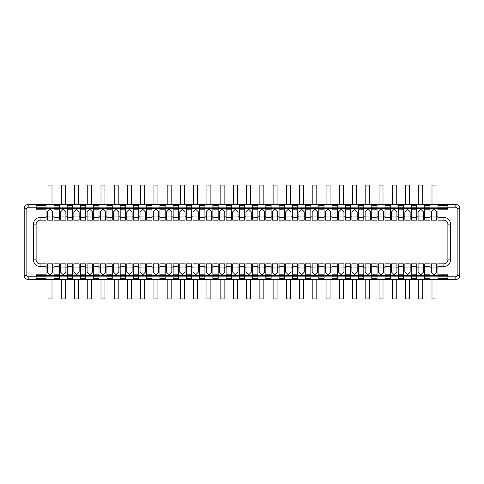<?xml version="1.0" encoding="UTF-8"?>
<svg xmlns="http://www.w3.org/2000/svg" width="484" height="484" viewBox="0 0 484 484"><rect width="100%" height="100%" fill="white"/><g stroke="black" fill="none" stroke-linecap="round" stroke-linejoin="round"><path stroke-width="0.73" d="M59.284 207.176L53.99 207.176L53.99 205.591L59.284 205.591L59.284 207.842L67.228 207.842L67.228 205.591L72.527 205.591L72.527 207.176L67.228 207.176M36.118 205.591L46.047 205.591L46.047 207.176L36.118 207.176L36.118 204.532L455.825 204.532L455.825 207.176L437.953 207.176L437.953 205.591L447.881 205.591M80.471 207.176L85.765 207.176L85.765 205.591L80.471 205.591L80.471 207.842L72.527 207.842L72.527 207.176M93.708 207.176L99.008 207.176L99.008 205.591L93.708 205.591L93.708 207.842L85.765 207.842L85.765 207.176M106.952 207.176L112.246 207.176L112.246 205.591L106.952 205.591L106.952 207.842L99.008 207.842L99.008 207.176M120.189 207.176L125.489 207.176L125.489 205.591L120.189 205.591L120.189 207.842L112.246 207.842L112.246 207.176M133.433 207.176L138.727 207.176L138.727 205.591L133.433 205.591L133.433 207.842L125.489 207.842L125.489 207.176M146.67 207.176L151.97 207.176L151.97 205.591L146.67 205.591L146.67 207.842L138.727 207.842L138.727 207.176M165.207 207.176L165.207 205.591L159.914 205.591L159.914 207.842L151.97 207.842L151.97 207.176M159.914 207.176L178.445 207.176L178.445 205.591L173.151 205.591L173.151 207.176M186.394 207.176L191.688 207.176L191.688 205.591L186.394 205.591L186.394 207.842L178.445 207.842L178.445 207.176M199.632 207.176L204.926 207.176L204.926 205.591L199.632 205.591L199.632 207.842L191.688 207.842L191.688 207.176M212.869 207.176L218.169 207.176L218.169 205.591L212.869 205.591L212.869 207.842L204.926 207.842L204.926 207.176M226.113 207.176L231.406 207.176L231.406 205.591L226.113 205.591L226.113 207.842L218.169 207.842L218.169 207.176M239.35 207.176L244.65 207.176L244.65 205.591L239.35 205.591L239.35 207.842L231.406 207.842L231.406 207.176M252.594 207.176L257.887 207.176L257.887 205.591L252.594 205.591L252.594 207.842L244.65 207.842L244.65 207.176M265.831 207.176L271.131 207.176L271.131 205.591L265.831 205.591L265.831 207.842L257.887 207.842L257.887 207.176M279.074 207.176L284.368 207.176L284.368 205.591L279.074 205.591L279.074 207.842L271.131 207.842L271.131 207.176M292.312 207.176L297.606 207.176L297.606 205.591L292.312 205.591L292.312 207.842L284.368 207.842L284.368 207.176M310.849 207.176L310.849 205.591L305.555 205.591L305.555 207.842L297.606 207.842L297.606 207.176M305.555 207.176L324.086 207.176L324.086 205.591L318.793 205.591L318.793 207.176M332.03 207.176L337.33 207.176L337.33 205.591L332.03 205.591L332.03 207.842L324.086 207.842L324.086 207.176M345.274 207.176L350.567 207.176L350.567 205.591L345.274 205.591L345.274 207.842L337.33 207.842L337.33 207.176M358.511 207.176L363.811 207.176L363.811 205.591L358.511 205.591L358.511 207.842L350.567 207.842L350.567 207.176M371.754 207.176L377.048 207.176L377.048 205.591L371.754 205.591L371.754 207.842L363.811 207.842L363.811 207.176M384.992 207.176L390.292 207.176L390.292 205.591L384.992 205.591L384.992 207.842L377.048 207.842L377.048 207.176M398.235 207.176L403.529 207.176L403.529 205.591L398.235 205.591L398.235 207.842L390.292 207.842L390.292 207.176M411.473 207.176L416.772 207.176L416.772 205.591L411.473 205.591L411.473 207.842L403.529 207.842L403.529 207.176M424.716 207.176L430.01 207.176L430.01 205.591L424.716 205.591L424.716 207.842L416.772 207.842L416.772 207.176M46.047 207.176L46.047 207.842L53.99 207.842L53.99 207.176M430.01 207.176L430.01 207.842L437.953 207.842L437.953 207.176M36.118 204.532L28.175 204.532A3.975 3.975 0 0 0 24.2 208.501L24.2 275.499A3.975 3.975 0 0 0 28.175 279.468L455.825 279.468A3.975 3.975 0 0 0 459.8 275.499L459.8 208.501A3.975 3.975 0 0 0 455.825 204.532M46.047 217.504L40.087 217.504L40.087 220.153L46.047 220.153L46.047 209.826L36.118 209.826L36.118 207.176L28.175 207.176A1.325 1.325 0 0 0 26.85 208.501L26.85 275.499A1.325 1.325 0 0 0 28.175 276.824L36.118 276.824L36.118 279.468M455.825 279.468L455.825 276.824L447.881 276.824L447.881 274.174L437.953 274.174L437.953 263.847L443.913 263.847A3.975 3.975 0 0 0 447.881 259.872L447.881 224.128A3.975 3.975 0 0 0 443.913 220.153L437.953 220.153L437.953 209.826L447.881 209.826L447.881 204.532M447.881 208.501L437.953 208.501L437.953 209.826M430.01 209.826L430.01 220.153L424.716 220.153L424.716 209.826L430.01 209.826L430.01 208.501L437.953 208.501M430.01 208.501L424.716 208.501L424.716 209.826M416.772 209.826L416.772 220.153L411.473 220.153L411.473 209.826L416.772 209.826L416.772 208.501L424.716 208.501M416.772 208.501L411.473 208.501L411.473 209.826M403.529 209.826L403.529 220.153L398.235 220.153L398.235 209.826L403.529 209.826L403.529 208.501L411.473 208.501M403.529 208.501L398.235 208.501L398.235 209.826M390.292 209.826L390.292 220.153L384.992 220.153L384.992 209.826L390.292 209.826L390.292 208.501L398.235 208.501M390.292 208.501L384.992 208.501L384.992 209.826M377.048 209.826L377.048 220.153L371.754 220.153L371.754 209.826L377.048 209.826L377.048 208.501L384.992 208.501M377.048 208.501L371.754 208.501L371.754 209.826M363.811 209.826L363.811 220.153L358.511 220.153L358.511 209.826L363.811 209.826L363.811 208.501L371.754 208.501M363.811 208.501L358.511 208.501L358.511 209.826M350.567 209.826L350.567 220.153L345.274 220.153L345.274 209.826L350.567 209.826L350.567 208.501L358.511 208.501M350.567 208.501L345.274 208.501L345.274 209.826M337.33 209.826L337.33 220.153L332.03 220.153L332.03 209.826L337.33 209.826L337.33 208.501L345.274 208.501M337.33 208.501L332.03 208.501L332.03 209.826M324.086 209.826L324.086 220.153L318.793 220.153L318.793 209.826L324.086 209.826L324.086 208.501L332.03 208.501M324.086 208.501L318.793 208.501L318.793 209.826M310.849 209.826L310.849 220.153L305.555 220.153L305.555 209.826L310.849 209.826L310.849 208.501L318.793 208.501M310.849 208.501L305.555 208.501L305.555 209.826M297.606 209.826L297.606 220.153L292.312 220.153L292.312 209.826L297.606 209.826L297.606 208.501L305.555 208.501M297.606 208.501L292.312 208.501L292.312 209.826M284.368 209.826L284.368 220.153L279.074 220.153L279.074 209.826L284.368 209.826L284.368 208.501L292.312 208.501M284.368 208.501L279.074 208.501L279.074 209.826M271.131 209.826L271.131 220.153L265.831 220.153L265.831 209.826L271.131 209.826L271.131 208.501L279.074 208.501M271.131 208.501L265.831 208.501L265.831 209.826M257.887 209.826L257.887 220.153L252.594 220.153L252.594 209.826L257.887 209.826L257.887 208.501L265.831 208.501M257.887 208.501L252.594 208.501L252.594 209.826M244.65 209.826L244.65 220.153L239.35 220.153L239.35 209.826L244.65 209.826L244.65 208.501L252.594 208.501M244.65 208.501L239.35 208.501L239.35 209.826M231.406 209.826L231.406 220.153L226.113 220.153L226.113 209.826L231.406 209.826L231.406 208.501L239.35 208.501M231.406 208.501L226.113 208.501L226.113 209.826M218.169 209.826L218.169 220.153L212.869 220.153L212.869 209.826L218.169 209.826L218.169 208.501L226.113 208.501M218.169 208.501L212.869 208.501L212.869 209.826M204.926 209.826L204.926 220.153L199.632 220.153L199.632 209.826L204.926 209.826L204.926 208.501L212.869 208.501M204.926 208.501L199.632 208.501L199.632 209.826M191.688 209.826L191.688 220.153L186.394 220.153L186.394 209.826L191.688 209.826L191.688 208.501L199.632 208.501M191.688 208.501L186.394 208.501L186.394 209.826M178.445 209.826L178.445 220.153L173.151 220.153L173.151 209.826L178.445 209.826L178.445 208.501L186.394 208.501M178.445 208.501L173.151 208.501L173.151 209.826M165.207 209.826L165.207 220.153L159.914 220.153L159.914 209.826L165.207 209.826L165.207 208.501L173.151 208.501M165.207 208.501L159.914 208.501L159.914 209.826M151.97 209.826L151.97 220.153L146.67 220.153L146.67 209.826L151.97 209.826L151.97 208.501L159.914 208.501M151.97 208.501L146.67 208.501L146.67 209.826M138.727 209.826L138.727 220.153L133.433 220.153L133.433 209.826L138.727 209.826L138.727 208.501L146.67 208.501M138.727 208.501L133.433 208.501L133.433 209.826M125.489 209.826L125.489 220.153L120.189 220.153L120.189 209.826L125.489 209.826L125.489 208.501L133.433 208.501M125.489 208.501L120.189 208.501L120.189 209.826M112.246 209.826L112.246 220.153L106.952 220.153L106.952 209.826L112.246 209.826L112.246 208.501L120.189 208.501M112.246 208.501L106.952 208.501L106.952 209.826M99.008 209.826L99.008 220.153L93.708 220.153L93.708 209.826L99.008 209.826L99.008 208.501L106.952 208.501M99.008 208.501L93.708 208.501L93.708 209.826M85.765 209.826L85.765 220.153L80.471 220.153L80.471 209.826L85.765 209.826L85.765 208.501L93.708 208.501M85.765 208.501L80.471 208.501L80.471 209.826M72.527 209.826L72.527 220.153L67.228 220.153L67.228 209.826L72.527 209.826L72.527 208.501L80.471 208.501M72.527 208.501L67.228 208.501L67.228 209.826M59.284 209.826L59.284 220.153L53.99 220.153L53.99 209.826L59.284 209.826L59.284 208.501L67.228 208.501M59.284 208.501L53.99 208.501L53.99 209.826M46.047 209.826L46.047 208.501L53.99 208.501M46.047 208.501L36.118 208.501M40.087 220.153A3.975 3.975 0 0 0 36.118 224.128L36.118 259.872A3.975 3.975 0 0 0 40.087 263.847L46.047 263.847L46.047 274.174L36.118 274.174L36.118 276.824L46.047 276.824L46.047 276.158L53.99 276.158L53.99 278.409L59.284 278.409L59.284 276.824L53.99 276.824M455.825 276.824A1.325 1.325 0 0 0 457.15 275.499L457.15 208.501A1.325 1.325 0 0 0 455.825 207.176M53.99 216.185L52.665 216.185M47.371 216.185L46.047 216.185M67.228 216.185L65.909 216.185M60.609 216.185L59.284 216.185M80.471 216.185L79.146 216.185M73.852 216.185L72.527 216.185M93.708 216.185L92.39 216.185M87.09 216.185L85.765 216.185M106.952 216.185L105.627 216.185M100.333 216.185L99.008 216.185M120.189 216.185L118.864 216.185M113.571 216.185L112.246 216.185M133.433 216.185L132.108 216.185M126.808 216.185L125.489 216.185M146.67 216.185L145.345 216.185M140.051 216.185L138.727 216.185M159.914 216.185L158.589 216.185M153.289 216.185L151.97 216.185M173.151 216.185L171.826 216.185M166.532 216.185L165.207 216.185M186.394 216.185L185.069 216.185M179.77 216.185L178.445 216.185M199.632 216.185L198.307 216.185M193.013 216.185L191.688 216.185M212.869 216.185L211.55 216.185M206.251 216.185L204.926 216.185M226.113 216.185L224.788 216.185M219.494 216.185L218.169 216.185M239.35 216.185L238.025 216.185M232.731 216.185L231.406 216.185M252.594 216.185L251.269 216.185M245.975 216.185L244.65 216.185M265.831 216.185L264.506 216.185M259.212 216.185L257.887 216.185M279.074 216.185L277.749 216.185M272.45 216.185L271.131 216.185M292.312 216.185L290.987 216.185M285.693 216.185L284.368 216.185M305.555 216.185L304.23 216.185M298.93 216.185L297.606 216.185M318.793 216.185L317.468 216.185M312.174 216.185L310.849 216.185M332.03 216.185L330.711 216.185M325.411 216.185L324.086 216.185M345.274 216.185L343.949 216.185M338.655 216.185L337.33 216.185M358.511 216.185L357.192 216.185M351.892 216.185L350.567 216.185M371.754 216.185L370.429 216.185M365.136 216.185L363.811 216.185M384.992 216.185L383.667 216.185M378.373 216.185L377.048 216.185M398.235 216.185L396.91 216.185M391.61 216.185L390.292 216.185M411.473 216.185L410.148 216.185M404.854 216.185L403.529 216.185M424.716 216.185L423.391 216.185M418.091 216.185L416.772 216.185M437.953 216.185L436.629 216.185M431.335 216.185L430.01 216.185M46.047 274.174L46.047 275.499L36.118 275.499M318.793 276.824L318.793 278.409L324.086 278.409L324.086 276.158L332.03 276.158L332.03 278.409L337.33 278.409L337.33 276.158L345.274 276.158L345.274 278.409L350.567 278.409L350.567 276.158L358.511 276.158L358.511 278.409L363.811 278.409L363.811 276.158L371.754 276.158L371.754 278.409L377.048 278.409L377.048 276.158L384.992 276.158L384.992 278.409L390.292 278.409L390.292 276.158L398.235 276.158L398.235 278.409L403.529 278.409L403.529 276.158L411.473 276.158L411.473 278.409L416.772 278.409L416.772 276.158L424.716 276.158L424.716 278.409L430.01 278.409L430.01 276.158L437.953 276.158L437.953 276.824L447.881 276.824L447.881 279.468M447.881 275.499L437.953 275.499L437.953 274.174M47.371 216.052L47.371 211.811L49.755 209.427L50.282 209.427L52.665 211.811L52.665 220.153L47.371 220.153L47.371 216.052L52.665 216.052M60.609 216.052L60.609 211.811L62.993 209.427L63.525 209.427L65.909 211.811L65.909 220.153L60.609 220.153L60.609 216.052L65.909 216.052M73.852 216.052L73.852 211.811L76.236 209.427L76.762 209.427L79.146 211.811L79.146 220.153L73.852 220.153L73.852 216.052L79.146 216.052M87.09 216.052L87.09 211.811L89.473 209.427L90.006 209.427L92.39 211.811L92.39 220.153L87.09 220.153L87.09 216.052L92.39 216.052M100.333 216.052L100.333 211.811L102.717 209.427L103.243 209.427L105.627 211.811L105.627 220.153L100.333 220.153L100.333 216.052L105.627 216.052M113.571 216.052L113.571 211.811L115.954 209.427L116.481 209.427L118.864 211.811L118.864 220.153L113.571 220.153L113.571 216.052L118.864 216.052M126.808 216.052L126.808 211.811L129.192 209.427L129.724 209.427L132.108 211.811L132.108 220.153L126.808 220.153L126.808 216.052L132.108 216.052M140.051 216.052L140.051 211.811L142.435 209.427L142.962 209.427L145.345 211.811L145.345 220.153L140.051 220.153L140.051 216.052L145.345 216.052M153.289 216.052L153.289 211.811L155.673 209.427L156.205 209.427L158.589 211.811L158.589 220.153L153.289 220.153L153.289 216.052L158.589 216.052M166.532 216.052L166.532 211.811L168.916 209.427L169.442 209.427L171.826 211.811L171.826 220.153L166.532 220.153L166.532 216.052L171.826 216.052M179.77 216.052L179.77 211.811L182.153 209.427L182.686 209.427L185.069 211.811L185.069 220.153L179.77 220.153L179.77 216.052L185.069 216.052M193.013 216.052L193.013 211.811L195.397 209.427L195.923 209.427L198.307 211.811L198.307 220.153L193.013 220.153L193.013 216.052L198.307 216.052M206.251 216.052L206.251 211.811L208.634 209.427L209.167 209.427L211.55 211.811L211.55 220.153L206.251 220.153L206.251 216.052L211.55 216.052M219.494 216.052L219.494 211.811L221.878 209.427L222.404 209.427L224.788 211.811L224.788 220.153L219.494 220.153L219.494 216.052L224.788 216.052M232.731 216.052L232.731 211.811L235.115 209.427L235.647 209.427L238.025 211.811L238.025 220.153L232.731 220.153L232.731 216.052L238.025 216.052M245.975 216.052L245.975 211.811L248.352 209.427L248.885 209.427L251.269 211.811L251.269 220.153L245.975 220.153L245.975 216.052L251.269 216.052M259.212 216.052L259.212 211.811L261.596 209.427L262.122 209.427L264.506 211.811L264.506 220.153L259.212 220.153L259.212 216.052L264.506 216.052M272.45 216.052L272.45 211.811L274.833 209.427L275.366 209.427L277.749 211.811L277.749 220.153L272.45 220.153L272.45 216.052L277.749 216.052M285.693 216.052L285.693 211.811L288.077 209.427L288.603 209.427L290.987 211.811L290.987 220.153L285.693 220.153L285.693 216.052L290.987 216.052M298.93 216.052L298.93 211.811L301.314 209.427L301.847 209.427L304.23 211.811L304.23 220.153L298.93 220.153L298.93 216.052L304.23 216.052M312.174 216.052L312.174 211.811L314.558 209.427L315.084 209.427L317.468 211.811L317.468 220.153L312.174 220.153L312.174 216.052L317.468 216.052M325.411 216.052L325.411 211.811L327.795 209.427L328.327 209.427L330.711 211.811L330.711 220.153L325.411 220.153L325.411 216.052L330.711 216.052M338.655 216.052L338.655 211.811L341.038 209.427L341.565 209.427L343.949 211.811L343.949 220.153L338.655 220.153L338.655 216.052L343.949 216.052M351.892 216.052L351.892 211.811L354.276 209.427L354.808 209.427L357.192 211.811L357.192 220.153L351.892 220.153L351.892 216.052L357.192 216.052M365.136 216.052L365.136 211.811L367.519 209.427L368.046 209.427L370.429 211.811L370.429 220.153L365.136 220.153L365.136 216.052L370.429 216.052M378.373 216.052L378.373 211.811L380.757 209.427L381.283 209.427L383.667 211.811L383.667 220.153L378.373 220.153L378.373 216.052L383.667 216.052M391.61 216.052L391.61 211.811L393.994 209.427L394.527 209.427L396.91 211.811L396.91 220.153L391.61 220.153L391.61 216.052L396.91 216.052M404.854 216.052L404.854 211.811L407.238 209.427L407.764 209.427L410.148 211.811L410.148 220.153L404.854 220.153L404.854 216.052L410.148 216.052M418.091 216.052L418.091 211.811L420.475 209.427L421.007 209.427L423.391 211.811L423.391 220.153L418.091 220.153L418.091 216.052L423.391 216.052M431.335 216.052L431.335 211.811L433.718 209.427L434.245 209.427L436.629 211.811L436.629 220.153L431.335 220.153L431.335 216.052L436.629 216.052M65.243 204.532L65.243 185.069L61.274 185.069L61.274 204.532M78.487 204.532L78.487 185.069L74.512 185.069L74.512 204.532M100.993 204.532L100.993 185.069L104.968 185.069L104.968 204.532M87.755 204.532L87.755 185.069L91.724 185.069L91.724 204.532M131.442 204.532L131.442 185.069L127.473 185.069L127.473 204.532M114.23 204.532L114.23 185.069L118.205 185.069L118.205 204.532M153.954 204.532L153.954 185.069L157.923 185.069L157.923 204.532M140.711 204.532L140.711 185.069L144.686 185.069L144.686 204.532M184.404 204.532L184.404 185.069L180.435 185.069L180.435 204.532M167.192 204.532L167.192 185.069L171.167 185.069L171.167 204.532M312.833 204.532L312.833 185.069L316.808 185.069L316.808 204.532M299.596 204.532L299.596 185.069L303.565 185.069L303.565 204.532M273.115 204.532L273.115 185.069L277.084 185.069L277.084 204.532M290.327 204.532L290.327 185.069L286.353 185.069L286.353 204.532M246.634 204.532L246.634 185.069L250.603 185.069L250.603 204.532M263.847 204.532L263.847 185.069L259.872 185.069L259.872 204.532M210.885 204.532L210.885 185.069L206.916 185.069L206.916 204.532M220.153 204.532L220.153 185.069L224.128 185.069L224.128 204.532M237.366 204.532L237.366 185.069L233.397 185.069L233.397 204.532M193.673 204.532L193.673 185.069L197.647 185.069L197.647 204.532M352.558 204.532L352.558 185.069L356.526 185.069L356.526 204.532M339.314 204.532L339.314 185.069L343.289 185.069L343.289 204.532M326.077 204.532L326.077 185.069L330.046 185.069L330.046 204.532M418.757 204.532L418.757 185.069L422.726 185.069L422.726 204.532M405.513 204.532L405.513 185.069L409.488 185.069L409.488 204.532M379.032 204.532L379.032 185.069L383.007 185.069L383.007 204.532M396.245 204.532L396.245 185.069L392.276 185.069L392.276 204.532M365.795 204.532L365.795 185.069L369.77 185.069L369.77 204.532M52.006 204.532L52.006 185.069L48.031 185.069L48.031 204.532M431.994 204.532L431.994 185.069L435.969 185.069L435.969 204.532M447.881 278.409L437.953 278.409L437.953 276.824M310.849 276.824L310.849 278.409L305.555 278.409L305.555 276.158L297.606 276.158L297.606 276.824L292.312 276.824L292.312 278.409L297.606 278.409L297.606 276.824M279.074 276.824L284.368 276.824L284.368 278.409L279.074 278.409L279.074 276.158L271.131 276.158L271.131 276.824L265.831 276.824L265.831 278.409L271.131 278.409L271.131 276.824M252.594 276.824L257.887 276.824L257.887 278.409L252.594 278.409L252.594 276.158L244.65 276.158L244.65 276.824L239.35 276.824L239.35 278.409L244.65 278.409L244.65 276.824M226.113 276.824L231.406 276.824L231.406 278.409L226.113 278.409L226.113 276.158L218.169 276.158L218.169 276.824L212.869 276.824L212.869 278.409L218.169 278.409L218.169 276.824M199.632 276.824L204.926 276.824L204.926 278.409L199.632 278.409L199.632 276.158L191.688 276.158L191.688 276.824L186.394 276.824L186.394 278.409L191.688 278.409L191.688 276.824M59.284 276.824L59.284 276.158L67.228 276.158L67.228 278.409L72.527 278.409L72.527 276.158L80.471 276.158L80.471 278.409L85.765 278.409L85.765 276.158L93.708 276.158L93.708 278.409L99.008 278.409L99.008 276.158L106.952 276.158L106.952 278.409L112.246 278.409L112.246 276.158L120.189 276.158L120.189 278.409L125.489 278.409L125.489 276.158L133.433 276.158L133.433 278.409L138.727 278.409L138.727 276.158L146.67 276.158L146.67 278.409L151.97 278.409L151.97 276.158L159.914 276.158L159.914 276.824L178.445 276.824L178.445 278.409L173.151 278.409L173.151 276.824M165.207 276.824L165.207 278.409L159.914 278.409L159.914 276.824M46.047 276.824L46.047 278.409L36.118 278.409M343.289 279.468L343.289 298.93L339.314 298.93L339.314 279.468M330.046 279.468L330.046 298.93L326.077 298.93L326.077 279.468M316.808 279.468L316.808 298.93L312.833 298.93L312.833 279.468M290.327 279.468L290.327 298.93L286.353 298.93L286.353 279.468M303.565 279.468L303.565 298.93L299.596 298.93L299.596 279.468M224.128 279.468L224.128 298.93L220.153 298.93L220.153 279.468M237.366 279.468L237.366 298.93L233.397 298.93L233.397 279.468M250.603 279.468L250.603 298.93L246.634 298.93L246.634 279.468M277.084 279.468L277.084 298.93L273.115 298.93L273.115 279.468M263.847 279.468L263.847 298.93L259.872 298.93L259.872 279.468M210.885 279.468L210.885 298.93L206.916 298.93L206.916 279.468M65.243 279.468L65.243 298.93L61.274 298.93L61.274 279.468M78.487 279.468L78.487 298.93L74.512 298.93L74.512 279.468M91.724 279.468L91.724 298.93L87.755 298.93L87.755 279.468M104.968 279.468L104.968 298.93L100.993 298.93L100.993 279.468M157.923 279.468L157.923 298.93L153.954 298.93L153.954 279.468M144.686 279.468L144.686 298.93L140.711 298.93L140.711 279.468M131.442 279.468L131.442 298.93L127.473 298.93L127.473 279.468M118.205 279.468L118.205 298.93L114.23 298.93L114.23 279.468M197.647 279.468L197.647 298.93L193.673 298.93L193.673 279.468M184.404 279.468L184.404 298.93L180.435 298.93L180.435 279.468M171.167 279.468L171.167 298.93L167.192 298.93L167.192 279.468M52.006 279.468L52.006 298.93L48.031 298.93L48.031 279.468M356.526 279.468L356.526 298.93L352.558 298.93L352.558 279.468M422.726 279.468L422.726 298.93L418.757 298.93L418.757 279.468M409.488 279.468L409.488 298.93L405.513 298.93L405.513 279.468M396.245 279.468L396.245 298.93L392.276 298.93L392.276 279.468M383.007 279.468L383.007 298.93L379.032 298.93L379.032 279.468M369.77 279.468L369.77 298.93L365.795 298.93L365.795 279.468M435.969 279.468L435.969 298.93L431.994 298.93L431.994 279.468M46.047 267.815L47.371 267.815M46.047 275.499L53.99 275.499L53.99 266.496L59.284 266.496L59.284 275.499L67.228 275.499L67.228 266.496L72.527 266.496L72.527 275.499L80.471 275.499L80.471 266.496L85.765 266.496L85.765 275.499L93.708 275.499L93.708 266.496L99.008 266.496L99.008 275.499L106.952 275.499L106.952 266.496L112.246 266.496L112.246 275.499L120.189 275.499L120.189 266.496L125.489 266.496L125.489 275.499L133.433 275.499L133.433 266.496L138.727 266.496L138.727 275.499L146.67 275.499L146.67 266.496L151.97 266.496L151.97 275.499L159.914 275.499L159.914 266.496L165.207 266.496L165.207 275.499L173.151 275.499L173.151 266.496L178.445 266.496L178.445 275.499L186.394 275.499L186.394 266.496L191.688 266.496L191.688 275.499L199.632 275.499L199.632 266.496L204.926 266.496L204.926 275.499L212.869 275.499L212.869 266.496L218.169 266.496L218.169 275.499L226.113 275.499L226.113 266.496L231.406 266.496L231.406 275.499L239.35 275.499L239.35 266.496L244.65 266.496L244.65 275.499L252.594 275.499L252.594 266.496L257.887 266.496L257.887 275.499L265.831 275.499L265.831 266.496L271.131 266.496L271.131 275.499L279.074 275.499L279.074 266.496L284.368 266.496L284.368 275.499L292.312 275.499L292.312 266.496L297.606 266.496L297.606 275.499L305.555 275.499L305.555 266.496L310.849 266.496L310.849 275.499L318.793 275.499L318.793 266.496L324.086 266.496L324.086 275.499L332.03 275.499L332.03 266.496L337.33 266.496L337.33 275.499L345.274 275.499L345.274 266.496L350.567 266.496L350.567 275.499L358.511 275.499L358.511 266.496L363.811 266.496L363.811 275.499L371.754 275.499L371.754 266.496L377.048 266.496L377.048 275.499L384.992 275.499L384.992 266.496L390.292 266.496L390.292 275.499L398.235 275.499L398.235 266.496L403.529 266.496L403.529 275.499L411.473 275.499L411.473 266.496L416.772 266.496L416.772 275.499L424.716 275.499L424.716 266.496L430.01 266.496L430.01 275.499L437.953 275.499M52.665 267.815L53.99 267.815M430.01 275.499L424.716 275.499M416.772 275.499L411.473 275.499M403.529 275.499L398.235 275.499M390.292 275.499L384.992 275.499M377.048 275.499L371.754 275.499M363.811 275.499L358.511 275.499M350.567 275.499L345.274 275.499M337.33 275.499L332.03 275.499M324.086 275.499L318.793 275.499M310.849 275.499L305.555 275.499M297.606 275.499L292.312 275.499M284.368 275.499L279.074 275.499M271.131 275.499L265.831 275.499M257.887 275.499L252.594 275.499M244.65 275.499L239.35 275.499M231.406 275.499L226.113 275.499M218.169 275.499L212.869 275.499M204.926 275.499L199.632 275.499M191.688 275.499L186.394 275.499M178.445 275.499L173.151 275.499M165.207 275.499L159.914 275.499M151.97 275.499L146.67 275.499M138.727 275.499L133.433 275.499M125.489 275.499L120.189 275.499M112.246 275.499L106.952 275.499M99.008 275.499L93.708 275.499M85.765 275.499L80.471 275.499M72.527 275.499L67.228 275.499M59.284 275.499L53.99 275.499M72.527 276.824L67.228 276.824M85.765 276.824L80.471 276.824M99.008 276.824L93.708 276.824M112.246 276.824L106.952 276.824M125.489 276.824L120.189 276.824M138.727 276.824L133.433 276.824M151.97 276.824L146.67 276.824M178.445 276.824L178.445 276.158L186.394 276.158L186.394 276.824M204.926 276.824L204.926 276.158L212.869 276.158L212.869 276.824M231.406 276.824L231.406 276.158L239.35 276.158L239.35 276.824M257.887 276.824L257.887 276.158L265.831 276.158L265.831 276.824M284.368 276.824L284.368 276.158L292.312 276.158L292.312 276.824M324.086 276.824L305.555 276.824M337.33 276.824L332.03 276.824M350.567 276.824L345.274 276.824M363.811 276.824L358.511 276.824M377.048 276.824L371.754 276.824M390.292 276.824L384.992 276.824M403.529 276.824L398.235 276.824M416.772 276.824L411.473 276.824M430.01 276.824L424.716 276.824M430.01 267.815L431.335 267.815M436.629 267.815L437.953 267.815M424.716 266.496L424.716 263.847L430.01 263.847L430.01 266.496M423.391 267.815L424.716 267.815M418.091 267.948L418.091 272.189L420.475 274.573L421.007 274.573L423.391 272.189L423.391 263.847L418.091 263.847L418.091 267.948L423.391 267.948M416.772 267.815L418.091 267.815M411.473 266.496L411.473 263.847L416.772 263.847L416.772 266.496M410.148 267.815L411.473 267.815M404.854 267.948L404.854 272.189L407.238 274.573L407.764 274.573L410.148 272.189L410.148 263.847L404.854 263.847L404.854 267.948L410.148 267.948M403.529 267.815L404.854 267.815M398.235 266.496L398.235 263.847L403.529 263.847L403.529 266.496M396.91 267.815L398.235 267.815M391.61 267.948L391.61 272.189L393.994 274.573L394.527 274.573L396.91 272.189L396.91 263.847L391.61 263.847L391.61 267.948L396.91 267.948M390.292 267.815L391.61 267.815M384.992 266.496L384.992 263.847L390.292 263.847L390.292 266.496M383.667 267.815L384.992 267.815M378.373 267.948L378.373 272.189L380.757 274.573L381.283 274.573L383.667 272.189L383.667 263.847L378.373 263.847L378.373 267.948L383.667 267.948M377.048 267.815L378.373 267.815M371.754 266.496L371.754 263.847L377.048 263.847L377.048 266.496M370.429 267.815L371.754 267.815M365.136 267.948L365.136 272.189L367.519 274.573L368.046 274.573L370.429 272.189L370.429 263.847L365.136 263.847L365.136 267.948L370.429 267.948M363.811 267.815L365.136 267.815M358.511 266.496L358.511 263.847L363.811 263.847L363.811 266.496M357.192 267.815L358.511 267.815M351.892 267.948L351.892 272.189L354.276 274.573L354.808 274.573L357.192 272.189L357.192 263.847L351.892 263.847L351.892 267.948L357.192 267.948M350.567 267.815L351.892 267.815M345.274 266.496L345.274 263.847L350.567 263.847L350.567 266.496M343.949 267.815L345.274 267.815M338.655 267.948L338.655 272.189L341.038 274.573L341.565 274.573L343.949 272.189L343.949 263.847L338.655 263.847L338.655 267.948L343.949 267.948M337.33 267.815L338.655 267.815M332.03 266.496L332.03 263.847L337.33 263.847L337.33 266.496M330.711 267.815L332.03 267.815M325.411 267.948L325.411 272.189L327.795 274.573L328.327 274.573L330.711 272.189L330.711 263.847L325.411 263.847L325.411 267.948L330.711 267.948M324.086 267.815L325.411 267.815M318.793 266.496L318.793 263.847L324.086 263.847L324.086 266.496M317.468 267.815L318.793 267.815M312.174 267.948L312.174 272.189L314.558 274.573L315.084 274.573L317.468 272.189L317.468 263.847L312.174 263.847L312.174 267.948L317.468 267.948M310.849 267.815L312.174 267.815M305.555 266.496L305.555 263.847L310.849 263.847L310.849 266.496M304.23 267.815L305.555 267.815M298.93 267.948L298.93 272.189L301.314 274.573L301.847 274.573L304.23 272.189L304.23 263.847L298.93 263.847L298.93 267.948L304.23 267.948M297.606 267.815L298.93 267.815M292.312 266.496L292.312 263.847L297.606 263.847L297.606 266.496M290.987 267.815L292.312 267.815M285.693 267.948L285.693 272.189L288.077 274.573L288.603 274.573L290.987 272.189L290.987 263.847L285.693 263.847L285.693 267.948L290.987 267.948M284.368 267.815L285.693 267.815M279.074 266.496L279.074 263.847L284.368 263.847L284.368 266.496M277.749 267.815L279.074 267.815M272.45 267.948L272.45 272.189L274.833 274.573L275.366 274.573L277.749 272.189L277.749 263.847L272.45 263.847L272.45 267.948L277.749 267.948M271.131 267.815L272.45 267.815M265.831 266.496L265.831 263.847L271.131 263.847L271.131 266.496M264.506 267.815L265.831 267.815M259.212 267.948L259.212 272.189L261.596 274.573L262.122 274.573L264.506 272.189L264.506 263.847L259.212 263.847L259.212 267.948L264.506 267.948M257.887 267.815L259.212 267.815M252.594 266.496L252.594 263.847L257.887 263.847L257.887 266.496M251.269 267.815L252.594 267.815M245.975 267.948L245.975 272.189L248.352 274.573L248.885 274.573L251.269 272.189L251.269 263.847L245.975 263.847L245.975 267.948L251.269 267.948M244.65 267.815L245.975 267.815M239.35 266.496L239.35 263.847L244.65 263.847L244.65 266.496M238.025 267.815L239.35 267.815M232.731 267.948L232.731 272.189L235.115 274.573L235.647 274.573L238.025 272.189L238.025 263.847L232.731 263.847L232.731 267.948L238.025 267.948M231.406 267.815L232.731 267.815M226.113 266.496L226.113 263.847L231.406 263.847L231.406 266.496M224.788 267.815L226.113 267.815M219.494 267.948L219.494 272.189L221.878 274.573L222.404 274.573L224.788 272.189L224.788 263.847L219.494 263.847L219.494 267.948L224.788 267.948M218.169 267.815L219.494 267.815M212.869 266.496L212.869 263.847L218.169 263.847L218.169 266.496M211.55 267.815L212.869 267.815M206.251 267.948L206.251 272.189L208.634 274.573L209.167 274.573L211.55 272.189L211.55 263.847L206.251 263.847L206.251 267.948L211.55 267.948M204.926 267.815L206.251 267.815M199.632 266.496L199.632 263.847L204.926 263.847L204.926 266.496M198.307 267.815L199.632 267.815M193.013 267.948L193.013 272.189L195.397 274.573L195.923 274.573L198.307 272.189L198.307 263.847L193.013 263.847L193.013 267.948L198.307 267.948M191.688 267.815L193.013 267.815M186.394 266.496L186.394 263.847L191.688 263.847L191.688 266.496M185.069 267.815L186.394 267.815M179.77 267.948L179.77 272.189L182.153 274.573L182.686 274.573L185.069 272.189L185.069 263.847L179.77 263.847L179.77 267.948L185.069 267.948M178.445 267.815L179.77 267.815M173.151 266.496L173.151 263.847L178.445 263.847L178.445 266.496M171.826 267.815L173.151 267.815M166.532 267.948L166.532 272.189L168.916 274.573L169.442 274.573L171.826 272.189L171.826 263.847L166.532 263.847L166.532 267.948L171.826 267.948M165.207 267.815L166.532 267.815M159.914 266.496L159.914 263.847L165.207 263.847L165.207 266.496M158.589 267.815L159.914 267.815M153.289 267.948L153.289 272.189L155.673 274.573L156.205 274.573L158.589 272.189L158.589 263.847L153.289 263.847L153.289 267.948L158.589 267.948M151.97 267.815L153.289 267.815M146.67 266.496L146.67 263.847L151.97 263.847L151.97 266.496M145.345 267.815L146.67 267.815M140.051 267.948L140.051 272.189L142.435 274.573L142.962 274.573L145.345 272.189L145.345 263.847L140.051 263.847L140.051 267.948L145.345 267.948M138.727 267.815L140.051 267.815M133.433 266.496L133.433 263.847L138.727 263.847L138.727 266.496M132.108 267.815L133.433 267.815M126.808 267.948L126.808 272.189L129.192 274.573L129.724 274.573L132.108 272.189L132.108 263.847L126.808 263.847L126.808 267.948L132.108 267.948M125.489 267.815L126.808 267.815M120.189 266.496L120.189 263.847L125.489 263.847L125.489 266.496M118.864 267.815L120.189 267.815M113.571 267.948L113.571 272.189L115.954 274.573L116.481 274.573L118.864 272.189L118.864 263.847L113.571 263.847L113.571 267.948L118.864 267.948M112.246 267.815L113.571 267.815M106.952 266.496L106.952 263.847L112.246 263.847L112.246 266.496M105.627 267.815L106.952 267.815M100.333 267.948L100.333 272.189L102.717 274.573L103.243 274.573L105.627 272.189L105.627 263.847L100.333 263.847L100.333 267.948L105.627 267.948M99.008 267.815L100.333 267.815M93.708 266.496L93.708 263.847L99.008 263.847L99.008 266.496M92.39 267.815L93.708 267.815M87.09 267.948L87.09 272.189L89.473 274.573L90.006 274.573L92.39 272.189L92.39 263.847L87.09 263.847L87.09 267.948L92.39 267.948M85.765 267.815L87.09 267.815M80.471 266.496L80.471 263.847L85.765 263.847L85.765 266.496M79.146 267.815L80.471 267.815M73.852 267.948L73.852 272.189L76.236 274.573L76.762 274.573L79.146 272.189L79.146 263.847L73.852 263.847L73.852 267.948L79.146 267.948M72.527 267.815L73.852 267.815M67.228 266.496L67.228 263.847L72.527 263.847L72.527 266.496M65.909 267.815L67.228 267.815M60.609 267.948L60.609 272.189L62.993 274.573L63.525 274.573L65.909 272.189L65.909 263.847L60.609 263.847L60.609 267.948L65.909 267.948M59.284 267.815L60.609 267.815M53.99 266.496L53.99 263.847L59.284 263.847L59.284 266.496M47.371 267.948L47.371 272.189L49.755 274.573L50.282 274.573L52.665 272.189L52.665 263.847L47.371 263.847L47.371 267.948L52.665 267.948M431.335 267.948L431.335 272.189L433.718 274.573L434.245 274.573L436.629 272.189L436.629 263.847L431.335 263.847L431.335 267.948L436.629 267.948M59.284 274.174L53.99 274.174M72.527 274.174L67.228 274.174M85.765 274.174L80.471 274.174M99.008 274.174L93.708 274.174M112.246 274.174L106.952 274.174M125.489 274.174L120.189 274.174M138.727 274.174L133.433 274.174M151.97 274.174L146.67 274.174M165.207 274.174L159.914 274.174M178.445 274.174L173.151 274.174M191.688 274.174L186.394 274.174M204.926 274.174L199.632 274.174M218.169 274.174L212.869 274.174M231.406 274.174L226.113 274.174M244.65 274.174L239.35 274.174M257.887 274.174L252.594 274.174M271.131 274.174L265.831 274.174M284.368 274.174L279.074 274.174M297.606 274.174L292.312 274.174M310.849 274.174L305.555 274.174M324.086 274.174L318.793 274.174M337.33 274.174L332.03 274.174M350.567 274.174L345.274 274.174M363.811 274.174L358.511 274.174M377.048 274.174L371.754 274.174M390.292 274.174L384.992 274.174M403.529 274.174L398.235 274.174M416.772 274.174L411.473 274.174M430.01 274.174L424.716 274.174M28.175 204.532L28.175 207.176M40.087 217.504A6.619 6.619 0 0 0 33.469 224.128L33.469 259.872A6.619 6.619 0 0 0 40.087 266.496L46.047 266.496M437.953 266.496L443.913 266.496A6.619 6.619 0 0 0 450.531 259.872L450.531 224.128A6.619 6.619 0 0 0 443.913 217.504L437.953 217.504M24.2 208.501L26.85 208.501M459.8 208.501L457.15 208.501M24.2 275.499L26.85 275.499M28.175 279.468L28.175 276.824M33.469 224.128L36.118 224.128M33.469 259.872L36.118 259.872M40.087 266.496L40.087 263.847M443.913 266.496L443.913 263.847M450.531 259.872L447.881 259.872M450.531 224.128L447.881 224.128M443.913 217.504L443.913 220.153M459.8 275.499L457.15 275.499M59.284 217.504L53.99 217.504M72.527 217.504L67.228 217.504M85.765 217.504L80.471 217.504M99.008 217.504L93.708 217.504M112.246 217.504L106.952 217.504M125.489 217.504L120.189 217.504M138.727 217.504L133.433 217.504M151.97 217.504L146.67 217.504M165.207 217.504L159.914 217.504M178.445 217.504L173.151 217.504M191.688 217.504L186.394 217.504M204.926 217.504L199.632 217.504M218.169 217.504L212.869 217.504M231.406 217.504L226.113 217.504M244.65 217.504L239.35 217.504M257.887 217.504L252.594 217.504M271.131 217.504L265.831 217.504M284.368 217.504L279.074 217.504M297.606 217.504L292.312 217.504M310.849 217.504L305.555 217.504M324.086 217.504L318.793 217.504M337.33 217.504L332.03 217.504M350.567 217.504L345.274 217.504M363.811 217.504L358.511 217.504M377.048 217.504L371.754 217.504M390.292 217.504L384.992 217.504M403.529 217.504L398.235 217.504M416.772 217.504L411.473 217.504M430.01 217.504L424.716 217.504"/></g></svg>
